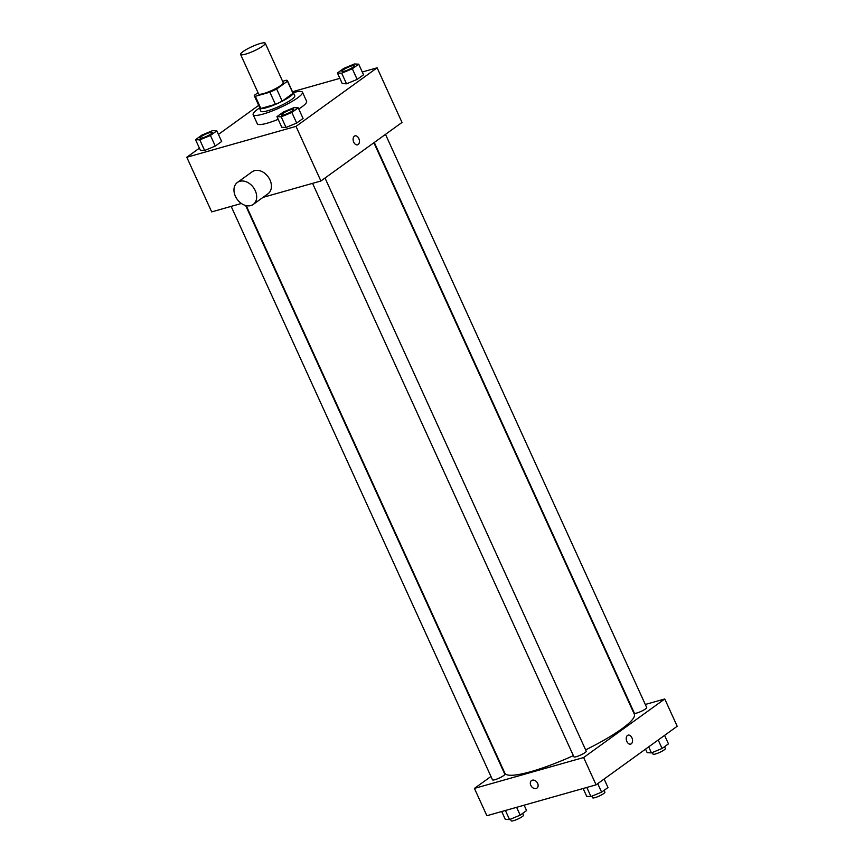 <?xml version="1.0" encoding="UTF-8"?>
<svg xmlns="http://www.w3.org/2000/svg" width="864" height="864" viewBox="0 0 864 864"><rect width="100%" height="100%" fill="white"/><g stroke="black" fill="none" stroke-linecap="round" stroke-linejoin="round"><path stroke-width="1.3" d="M260.302 43.492A13.543 2.376 155.5 0 1 265.248 43.2A13.543 2.376 155.5 0 1 253.908 50.976A13.543 2.376 155.5 0 1 240.592 54.432A13.543 2.376 155.5 0 1 246.931 49.172A13.543 2.376 155.5 0 1 260.302 43.492M265.248 43.2L283.23 82.642A13.543 2.376 155.5 0 1 271.879 90.428A13.543 2.376 155.5 0 1 258.574 93.884L240.592 54.432M258.012 92.664L254.318 95.332A18.198 3.186 155.5 0 0 254.34 95.807A18.198 3.186 155.5 0 0 255.323 96.314L269.881 92.2A18.198 3.186 155.5 0 0 276.664 89.014L287.474 81.205A18.198 3.186 155.5 0 0 287.453 80.719A18.198 3.186 155.5 0 0 286.481 80.212L282.614 81.302M276.664 89.014L282.193 101.153L293.004 93.334L287.474 81.205M287.453 80.719L292.982 92.858A18.198 3.186 155.5 0 1 293.004 93.334M282.193 101.153A18.198 3.186 155.5 0 1 275.422 104.328L269.881 92.2M254.34 95.807L259.87 107.946A18.198 3.186 155.5 0 0 260.852 108.454L275.422 104.328M259.589 107.309A18.63 3.262 -24.5 0 0 259.481 108.13A18.63 3.262 -24.5 0 0 271.739 105.894A18.63 3.262 -24.5 0 0 290.077 96.541A18.63 3.262 -24.5 0 0 293.382 92.675A18.63 3.262 -24.5 0 0 292.702 92.221M293.382 92.675L294.764 95.71A18.63 3.262 155.5 0 1 291.46 99.576A18.63 3.262 155.5 0 1 273.121 108.929A18.63 3.262 155.5 0 1 260.863 111.164L259.481 108.13M260.852 108.454L255.323 96.314M293.328 92.578A27.097 4.752 155.5 0 1 302.465 92.2A27.097 4.752 155.5 0 1 279.785 107.752A27.097 4.752 155.5 0 1 253.152 114.674A27.097 4.752 155.5 0 1 259.438 108.022M302.465 92.2L306.623 101.304A27.097 4.752 155.5 0 1 298.76 108.983M278.176 119.34A27.097 4.752 155.5 0 1 257.31 123.779L253.152 114.674M276.955 116.651L281.794 127.267L286.049 127.472L296.687 123.055L303.07 118.444L298.231 107.827L293.976 107.633L283.338 112.039L276.955 116.651L281.2 116.845L291.848 112.439L298.231 107.827M195.545 139.666L200.383 150.293L204.638 150.487L215.276 146.081L221.659 141.469L216.821 130.853L212.566 130.648L201.928 135.065L195.545 139.666L199.789 139.871L210.438 135.464L216.821 130.853M199.411 148.154L186.797 157.259L296.006 126.382L377.125 67.813L362.275 72.014M339.865 78.354L292.486 91.746M258.692 105.354L218.441 134.417M337.424 72.986L342.263 83.614L346.518 83.808L357.156 79.402L363.539 74.79L358.7 64.174L354.445 63.968L343.807 68.375L337.424 72.986L341.68 73.192L352.318 68.774L358.7 64.174M263.023 197.37L320.9 180.997L402.019 122.44L377.125 67.813M320.9 180.997L296.006 126.382M355.007 135.864A4.655 3.013 -105.8 0 1 358.808 138.51A4.655 3.013 -105.8 0 1 357.534 144.817A4.655 3.013 -105.8 0 1 353.365 141.167A4.655 3.013 -105.8 0 1 355.007 135.864A4.655 3.013 -105.8 0 1 358.808 138.51A4.655 3.013 -105.8 0 1 357.534 144.817M186.797 157.259L211.691 211.885L241.402 203.483M237.395 182.455L252.137 171.806A13.543 10.044 54.2 0 1 254.534 170.651A13.543 10.044 54.2 0 1 269.179 178.405A13.543 10.044 54.2 0 1 268.002 193.774L253.249 204.422A13.543 10.044 54.2 0 1 237.179 199.314A13.543 10.044 54.2 0 1 237.395 182.455A13.543 10.044 54.2 0 1 239.792 181.3A13.543 10.044 54.2 0 1 254.437 189.054A13.543 10.044 54.2 0 1 253.249 204.422M373.885 142.744L634.316 714.193A71.129 12.463 155.5 0 1 585.619 749.876M573.372 755.654A71.129 12.463 155.5 0 1 504.868 773.183L246.229 205.643M325.015 178.027L586.224 751.194A6.772 1.188 155.5 0 1 580.554 755.082A6.772 1.188 155.5 0 1 573.901 756.821L312.563 183.362M385.484 134.363L646.693 707.54A6.772 1.188 155.5 0 1 641.023 711.428A6.772 1.188 155.5 0 1 634.37 713.156L374.285 142.452M245.635 205.492L504.814 774.22A6.772 1.188 155.5 0 1 499.144 778.108A6.772 1.188 155.5 0 1 492.491 779.836L231.152 206.377M490.957 776.477L474.422 788.411L583.632 757.534L664.762 698.965L645.3 704.462M474.422 788.411L486.875 815.724L596.084 784.836L583.632 757.534M596.084 784.836L677.203 726.268L664.762 698.965M628.117 735.145A4.655 3.013 -105.8 0 1 631.919 737.791A4.655 3.013 -105.8 0 1 630.644 744.109A4.655 3.013 -105.8 0 1 626.476 740.448A4.655 3.013 -105.8 0 1 628.117 735.145A4.655 3.013 -105.8 0 1 631.919 737.791A4.655 3.013 -105.8 0 1 630.644 744.109M532.31 780.181A4.655 3.456 54.2 0 1 537.354 782.838A4.655 3.456 54.2 0 1 536.944 788.119A4.655 3.456 54.2 0 1 531.414 786.37A4.655 3.456 54.2 0 1 531.49 780.57A4.655 3.456 54.2 0 1 532.31 780.181M536.944 788.119A4.655 3.456 54.2 0 1 531.425 786.37A4.655 3.456 54.2 0 1 531.49 780.57M501.725 811.523L505.3 819.364L509.555 819.569L520.193 815.152L526.576 810.551L524.135 805.183M509.555 819.569L505.408 810.475M520.193 815.152L516.618 807.311M522.655 813.37L523.487 815.184A6.772 1.188 155.5 0 1 517.817 819.072A6.772 1.188 155.5 0 1 511.153 820.8L510.43 819.202M645.559 749.12L647.179 752.684L651.434 752.89L662.072 748.472L668.455 743.861L664.589 735.383M651.434 752.89L648.68 746.863M662.072 748.472L658.206 739.994M664.546 746.69L665.366 748.505A6.772 1.188 155.5 0 1 659.696 752.393A6.772 1.188 155.5 0 1 653.033 754.121L652.309 752.522M583.135 788.497L586.71 796.349L590.954 796.543L601.603 792.137L607.986 787.525L604.12 779.036M590.954 796.543L586.818 787.46M601.603 792.137L597.726 783.648M604.066 790.355L604.897 792.158A6.772 1.188 155.5 0 1 599.216 796.046A6.772 1.188 155.5 0 1 592.564 797.774L591.84 796.187M212.339 132.43L212.35 132.451A6.772 1.188 155.5 0 1 212.35 132.451A6.772 1.188 155.5 0 1 206.669 136.339A6.772 1.188 155.5 0 1 200.016 138.067A6.772 1.188 155.5 0 1 200.016 138.056L200.005 138.046A6.772 1.188 155.5 0 1 203.17 135.41A6.772 1.188 155.5 0 1 209.855 132.57A6.772 1.188 155.5 0 1 212.339 132.43A6.772 1.188 155.5 0 1 206.658 136.318A6.772 1.188 155.5 0 1 200.005 138.046M200.383 150.293L204.638 150.487L199.789 139.871M204.638 150.487L215.276 146.081L210.438 135.464M215.276 146.081L221.659 141.469M354.229 65.772L354.218 65.75A6.772 1.188 155.5 0 1 354.229 65.772A6.772 1.188 155.5 0 1 348.559 69.66A6.772 1.188 155.5 0 1 341.896 71.388A6.772 1.188 155.5 0 1 341.896 71.377A6.772 1.188 155.5 0 1 345.06 68.731A6.772 1.188 155.5 0 1 351.734 65.891A6.772 1.188 155.5 0 1 354.218 65.75A6.772 1.188 155.5 0 1 348.548 69.638A6.772 1.188 155.5 0 1 341.885 71.366L341.885 71.366M342.263 83.614L346.518 83.808L341.68 73.192M346.518 83.808L357.156 79.402L352.318 68.774M357.156 79.402L363.539 74.79M293.76 109.426L293.738 109.404A6.772 1.188 155.5 0 1 288.068 113.292A6.772 1.188 155.5 0 1 281.416 115.02A6.772 1.188 155.5 0 1 284.58 112.396A6.772 1.188 155.5 0 1 291.265 109.555A6.772 1.188 155.5 0 1 293.738 109.404A6.772 1.188 155.5 0 1 293.76 109.426A6.772 1.188 155.5 0 1 288.079 113.314A6.772 1.188 155.5 0 1 281.426 115.052A6.772 1.188 155.5 0 1 281.426 115.031M281.794 127.267L286.049 127.472L281.2 116.845M286.049 127.472L296.687 123.055L291.848 112.439M296.687 123.055L303.07 118.444"/></g></svg>
